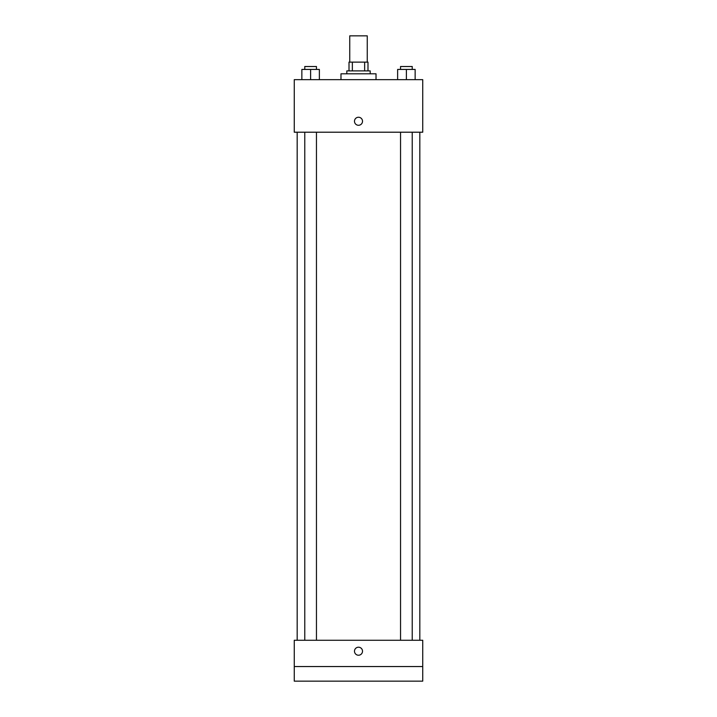 <?xml version="1.0" encoding="UTF-8"?>
<svg xmlns="http://www.w3.org/2000/svg" width="717" height="717" viewBox="0 0 717 717"><rect width="100%" height="100%" fill="white"/><g stroke="black" fill="none" stroke-linecap="round" stroke-linejoin="round"><path stroke-width="1.08" d="M367.256 62.128L367.256 35.85L349.744 35.85L349.744 62.128M352.352 70.893L352.352 62.128L349.009 62.128L349.009 70.893L349.009 62.128M352.352 62.128L367.991 62.128L367.991 70.893M364.648 70.893L364.648 62.128M346.822 73.806L346.822 70.893L370.178 70.893L370.178 73.806M376.022 79.65L376.022 73.806L340.978 73.806L340.978 79.65M294.266 79.65L422.734 79.65L422.734 132.206L294.266 132.206L294.266 79.65M358.5 125.278A4.015 4.015 0 0 1 355.023 119.255A4.015 4.015 0 0 1 361.977 119.255A4.015 4.015 0 0 1 358.5 125.278M294.266 640.272L422.734 640.272L422.734 681.15L294.266 681.15L294.266 640.272M358.5 655.23A4.015 4.015 0 0 1 355.023 649.217A4.015 4.015 0 0 1 361.977 649.217A4.015 4.015 0 0 1 358.5 655.23M294.266 666.55L422.734 666.55M397.63 79.65L397.63 69.432L415.143 69.432L415.143 79.65L415.143 69.432M406.387 79.65L406.387 69.432M412.23 69.432L412.23 66.511L400.543 66.511L400.543 69.432M301.857 79.65L301.857 69.432L319.37 69.432L319.37 79.65L319.37 69.432M310.613 79.65L310.613 69.432M316.457 69.432L316.457 66.511L304.77 66.511L304.77 69.432M419.821 640.272L419.821 132.206M297.179 640.272L297.179 132.206M400.543 132.206L400.543 640.272M412.23 132.206L412.23 640.272M316.457 640.272L316.457 132.206M304.77 640.272L304.77 132.206"/></g></svg>
